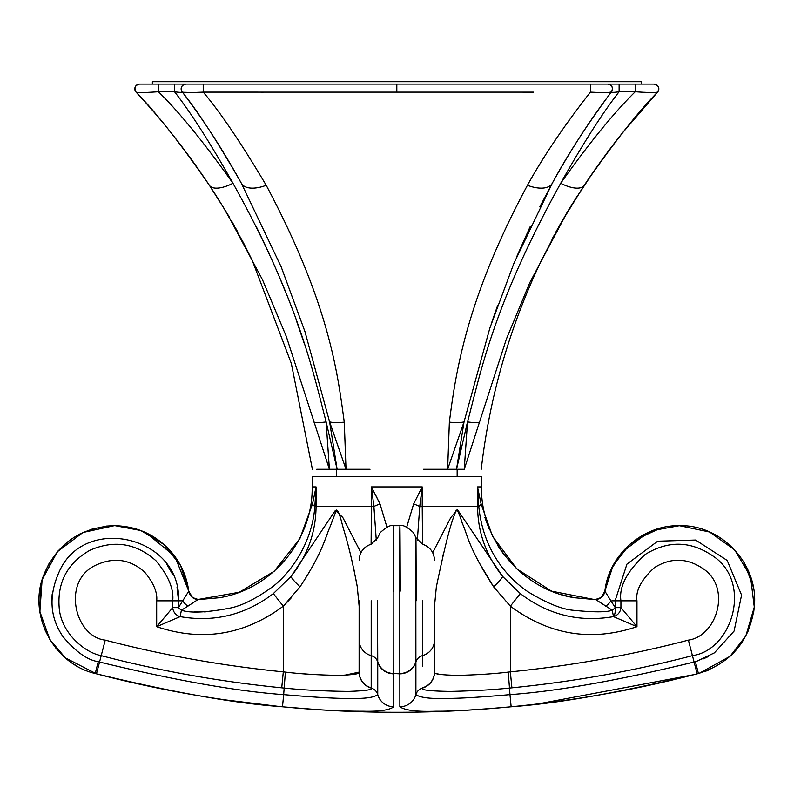 <?xml version="1.0" encoding="UTF-8"?>
<svg xmlns="http://www.w3.org/2000/svg" width="794" height="794" viewBox="0 0 794 794"><rect width="100%" height="100%" fill="white"/><g stroke="black" fill="none" stroke-linecap="round" stroke-linejoin="round"><path stroke-width="1.19" d="M371.096 544.198L371.423 506.473L314.861 506.473L316.062 486.901L316.062 506.473C315.873 532.268 307.536 555.582 291.061 576.414L273.325 593.604C245.396 614.864 214.34 622.536 180.159 616.63L181.389 610.219C190.322 613.286 206.668 612.551 230.419 608.035C241.773 605.673 255.142 599.073 270.526 588.225C287.746 576.325 311.933 545.657 314.861 506.473A16.694 5.092 -167.5 0 1 312.518 503.952L316.062 486.901L312.161 486.901L312.161 476.658L481.482 476.658L481.482 486.901C480.469 539.9 521.926 589.416 574.28 597.723L594.051 599.47L551.582 591.163L516.864 568.921L492.498 536.188L481.124 503.952L477.899 488.757M484.886 517.45L489.074 528.794M497.669 545.448L503.614 554.152M509.153 560.951L518.413 570.34M521.847 573.318L532.179 580.97M547.691 589.495L556.128 592.9M561.358 594.627L574.34 597.733M591.371 599.44L594.051 599.47M601.217 597.505A9.538 9.538 -127.2 0 0 604.879 591.173L604.879 591.163C608.829 554.728 642.743 524.923 679.386 525.688L709.618 532.02L734.718 549.964L750.489 576.474L754.28 607.092L745.834 635.934L730.083 656.291L699.296 673.272M442.447 557.676L443.002 555.363M443.211 554.559L443.777 552.267M444.501 549.418L444.809 548.207M445.285 546.371L445.712 544.714M446.307 542.491L446.635 541.26M448.431 534.65L448.888 533.012M478.395 561.358L493.689 586.925M436.323 587.123L434.507 606.169L434.507 671.863A16.694 16.614 180 0 1 422.438 687.822L422.448 688.07C420.413 689.986 429.693 691.098 450.297 691.415C473.601 690.879 493.282 689.768 509.341 688.07L511.912 687.822C573.893 681.629 634.069 670.9 692.437 655.636C732.544 650.147 753.04 581.526 712.268 555.562C690.254 540.823 667.913 540.456 645.244 554.45C626.952 571.313 618.844 586.776 620.928 600.83L620.928 607.628L636.967 626.694C591.5 641.919 549.299 635.081 510.344 606.169L493.59 586.786C467.18 545.637 467.368 533.737 462.376 523.564C459.617 514.423 457.552 509.927 456.193 510.076C454.178 517.102 450.744 517.916 436.382 586.786M439.608 674.344L436.65 673.62M481.124 503.952A16.694 5.101 -12.5 0 1 478.782 506.473C483.506 554.043 510.969 580.434 528.318 591.987C547.155 603.341 562.281 609.455 573.695 610.318C593.892 612.353 606.745 612.313 612.253 610.219L613.484 616.63C579.312 622.536 548.257 614.854 520.318 593.604L510.344 606.169L510.344 671.863L508.269 672.101L510.344 671.863L511.912 687.822M386.936 527.137L380.008 503.952L371.423 486.901L422.219 486.901L413.634 503.952L406.707 527.137M419.619 491.923L422.219 486.901L419.748 506.473A16.694 3.444 -161.8 0 0 413.634 503.952M376.009 495.833L377.795 499.416M312.856 504.577A16.694 5.101 12.5 0 1 312.518 503.952L299.864 538.679L274.208 571.253L239.282 592.255L198.083 599.46A9.538 9.538 -52.8 0 1 192.456 597.525L198.083 599.46A9.538 9.538 -90 0 1 194.48 598.696M417.336 540.565L419.748 506.473L422.219 506.473L422.547 544.198M434.507 671.863L434.507 616.968M434.507 625.384L434.507 629.156M434.507 634.704L434.507 632.729M434.507 631.945L434.507 628.808M434.507 600.83L434.507 640.123A16.694 16.158 180 0 1 422.438 655.646L422.438 666.632M695.207 674.344L697.172 673.838C620.779 692.398 558.768 703.375 511.147 706.789C475.12 709.925 450.158 711.394 436.243 711.206C417.197 711.881 405.069 710.412 399.858 706.789A16.694 16.614 -0 0 0 415.897 694.641A9.538 9.498 180 0 1 422.448 688.07A16.694 16.624 162.8 0 0 434.536 672.101C433.117 673.967 441.117 675.059 458.515 675.366C478.067 674.85 494.652 673.759 508.269 672.101L509.976 694.641C479.497 697.301 458.386 698.541 446.645 698.373C430.556 698.948 420.304 697.708 415.897 694.641L415.897 662.027A9.538 9.23 180 0 1 422.438 655.646L422.438 600.83M520.318 593.604L502.592 576.414L457.394 509.51L450.655 517.817L432.72 552.703M493.59 586.786A16.694 2.451 -40.9 0 0 502.592 576.414C486.107 555.582 477.77 532.268 477.591 506.473L477.591 486.901L481.482 486.901M599.51 598.547A9.538 9.538 -90 0 1 595.56 599.46L601.187 597.525A9.538 9.538 -127.2 0 1 595.55 599.46L612.253 610.219A9.538 2.322 140.2 0 0 615.251 607.628L620.928 607.628A9.538 8.933 129.6 0 1 613.484 616.63L636.967 626.694L636.967 600.83L615.102 600.83L626.932 564.127L657.68 541.2L695.594 540.029L727.205 560.455L741.566 595.083L734.093 631.071L714.411 652.847L696.636 661.323M605.772 606.169A9.538 4.486 134.9 0 0 610.904 600.83L615.251 607.628L615.102 600.83L611.846 600.83M679.386 525.688L652.876 530.521L629.761 544.416L613.047 565.566L604.879 591.153L610.904 600.83M393.407 591.153C393.506 529.658 393.844 502.473 393.874 550.619L393.784 673.511A16.694 16.148 -178.7 0 1 377.746 661.67L377.497 600.83M399.858 706.789L399.759 566.182C399.759 501.411 400.116 520.566 400.236 591.153M705.727 671.188L709.389 669.719M729.706 656.638L734.51 651.894M743.035 640.778L748.424 630.525M753.695 612.065L754.3 606.884M753.218 586.736L744.256 562.867M680.746 525.697L672.726 525.985M661.104 527.95L636.341 539.245M629.97 544.227L619.38 555.621M613.693 564.365L608.899 574.826M359.136 606.11A16.694 13.071 -0 0 0 359.136 606.169L357.27 586.786L359.136 606.169L359.136 640.123A16.694 16.158 0 0 0 371.205 655.636A9.538 9.23 0 0 1 377.746 662.027A16.694 16.158 180 0 0 393.784 673.838L393.784 706.789C389.378 710.134 379.165 711.613 363.146 711.216C347.524 711.255 324.012 710.65 282.495 706.789C235.064 703.405 173.052 692.428 96.471 673.838L65.346 657.869L49.853 639.557L39.879 611.628L42.112 579.759L57.396 551.681L82.983 532.496L114.237 525.688L106.555 526.075M92.779 528.814L79.916 533.975M67.748 541.796L57.972 551.026M49.377 562.886L44.017 574.092M40.425 586.766L39.948 612.095M45.238 630.565L50.617 640.798M55.461 647.626L59.143 651.914M63.937 656.638L68.631 660.529M73.872 664.191L75.619 665.273M115.14 525.688L140.776 530.521L163.892 544.416L180.605 565.576L188.764 591.153L182.739 600.83L178.541 600.83L177.022 587.113M376.316 540.565L373.895 506.473A16.694 3.444 -18.2 0 1 380.008 503.952M192.426 597.495A9.538 9.538 -52.8 0 1 188.764 591.173L188.764 591.173C186.769 576.484 181.012 563.482 171.484 552.148C156.279 534.957 137.203 526.134 114.257 525.688C79.35 527.563 55.57 544.763 42.866 577.288C28.624 616.7 54.389 664.062 95.22 673.511L96.471 673.838L99.548 662.027L98.238 661.67C87.479 660.112 75.758 651.814 63.063 636.758C49.198 616.511 48.394 593.813 60.642 568.663C88.035 514.452 181.449 537.627 178.541 600.83L178.402 607.628L182.739 600.83A9.538 4.486 45.1 0 0 187.87 606.169L198.093 599.46A9.538 9.538 127.2 0 1 197.577 599.44M225.734 699.941L278.565 706.402M284.848 707.007L317.531 709.618M317.779 709.628L318.781 709.697M377.746 662.027L377.746 694.641A16.694 16.614 180 0 0 393.784 706.789L393.784 683.406M415.897 662.027A16.694 16.158 -0 0 1 399.858 673.838L393.784 673.511A16.694 16.148 1.3 0 1 377.746 661.67M371.423 486.901L371.423 506.473L373.895 506.473L371.423 486.901L371.423 506.235M356.049 579.838L357.27 586.786C349.499 545.637 344.596 533.737 342.045 523.564C339.743 514.423 337.857 509.927 336.398 510.076L330.235 526.392C325.381 537.032 323.039 551.81 300.063 586.786L283.299 606.169L283.299 671.863L285.383 672.101L283.299 671.863L281.731 687.822L284.302 688.07C303.05 690.036 324.438 691.147 348.457 691.405C365.528 690.83 373.111 689.718 371.195 688.07L371.205 600.83M371.205 666.632L371.205 687.822A16.694 16.614 0 0 1 359.136 671.863L359.116 672.101A16.694 16.624 17.2 0 0 371.195 688.07A9.538 9.498 0 0 1 377.746 694.641C374.014 697.479 365.379 698.72 351.851 698.383C340.1 698.789 317.362 697.539 283.666 694.641L285.383 672.101C301.254 674.017 319.267 675.099 339.435 675.357C353.896 674.801 360.456 673.719 359.116 672.101L359.136 600.83M282.495 706.789L283.666 694.641C236.721 691.296 175.345 680.428 99.548 662.027L101.205 655.646C159.286 670.851 219.452 681.58 281.731 687.822M697.172 673.838L694.095 662.027L695.405 661.67L698.412 673.511A1192.449 1192.449 0 0 1 95.22 673.511L98.238 661.67M291.309 597.783L283.299 606.169C244.344 635.081 202.133 641.919 156.676 626.694L180.159 616.63A9.538 8.933 50.4 0 1 172.715 607.628L178.402 607.628A9.538 2.322 39.8 0 0 181.389 610.219L187.87 606.169M206.232 611.797L204.247 611.876M200.882 611.926L198.877 611.906M197.567 611.866L194.5 611.737M188.744 591.242L187.712 593.148M172.893 574.796L166.75 564.177M52.126 594.567L51.838 602.517M359.136 608.988L359.136 616.958M359.136 625.394L359.136 631.17M325.709 538.153L325.997 537.429M329.391 528.685L329.689 527.871M341.787 522.7L341.986 523.395M347.355 542.56L347.911 544.644M348.387 546.48L348.764 547.92M349.201 549.646L349.866 552.267M351.206 557.676L352.07 561.298M353.509 567.561L354.7 573.089M359.106 672.121L344.546 675.228M311.139 674.374L301.67 673.659M105.255 640.123C74.418 636.907 60.88 579.64 97.076 564.623C114.525 556.971 130.375 559.462 144.637 572.117C153.589 582.895 157.609 592.473 156.676 600.83L156.676 626.694L172.715 607.628L172.715 600.83C173.995 589.098 168.397 575.729 155.912 560.703C136.111 543.136 114.088 539.662 89.851 550.302C66.984 563.462 56.801 583.094 59.322 609.197C61.803 633.046 84.531 652.618 101.205 655.646L105.245 640.123C162.532 655.119 221.883 665.7 283.299 671.863M300.063 586.786A16.694 2.451 -139.1 0 1 291.061 576.414L335.386 510.403L342.76 517.41L360.923 552.703M399.858 677.252L399.858 692.914M468.936 710.044L474.822 709.697M538.64 703.821L694.135 674.622M702.908 659.089L708 656.707M399.858 673.511A16.694 16.148 -1.3 0 0 415.897 661.67L415.828 568.643C415.828 514.462 416.116 537.637 416.145 600.83M510.344 671.863C571.472 665.749 630.823 655.169 688.398 640.123C717.21 636.123 731.87 587.034 702.65 568.395C686.83 557.805 670.751 557.537 654.405 567.621C641.264 579.749 635.458 590.815 636.967 600.83M613.484 616.63L613.484 616.63A9.538 3.474 85.6 0 0 615.251 607.628L615.251 607.628M688.398 640.123L694.095 662.027C618.486 680.398 557.11 691.266 509.976 694.641L511.147 706.789M422.219 486.901L422.219 506.473L478.782 506.473L477.591 486.901M577.446 195.751L567.234 212.197L529.836 282.565L506.304 339.246L464.252 469.264C486.801 469.264 486.801 469.264 464.252 469.264L423.609 469.264M370.034 469.264L329.401 469.264C306.841 469.264 306.841 469.264 329.401 469.264L316.756 469.264M533.608 92.134L203.224 92.114C220.464 112.45 241.455 143.506 266.198 185.29C329.897 305.015 337.658 374.004 344.278 422.16L346.015 469.264L329.619 421.942A28.137 6.928 168.7 0 0 344.278 422.16M616.988 84.104L607.738 84.104A4.774 4.774 -90 0 0 607.738 84.104L139.565 84.104A4.774 4.774 90 0 0 136.072 92.114C155.932 112.282 180.367 143.337 209.368 185.29L226.409 212.197L262.486 279.736L286.267 336.358L329.401 469.264L326.136 421.942A28.137 5.36 165.5 0 1 313.948 422.16M551.83 184A28.137 14.143 -151.2 0 0 552.207 183.394L539.811 206.906M530.223 226.538L516.636 256.889M497.62 305.541L492.002 321.659M457.701 463.408L461.116 447.806M461.284 447.091L461.443 446.377M621.801 133.729L657.571 92.114C637.393 112.748 612.968 143.803 584.275 185.29A28.137 11.721 -146.4 0 1 584.235 185.339C606.705 151.604 631.141 120.529 657.571 92.114C654.802 92.749 647.358 92.63 635.24 91.747L619.112 91.757L635.24 91.747C614.06 112.569 589.208 143.079 560.683 183.285C492.24 306.881 480.32 374.659 467.507 421.942L464.252 469.264M584.275 185.29L567.234 212.197L555.949 231.908M657.571 92.114C659.774 87.906 658.603 85.236 654.077 84.104C658.603 85.236 659.774 87.906 657.571 92.114A4.774 4.774 90 0 0 654.077 84.104L616.422 84.104M481.243 469.264C489.7 396.375 509.728 326.82 541.319 260.601L560.227 224.196L584.235 185.339A28.137 11.721 -146.4 0 1 560.683 183.285C583.243 143.198 602.725 112.688 619.112 91.757C613.643 92.551 611.112 92.551 611.509 91.757C587.193 124.489 567.432 155.009 552.277 183.285A28.137 14.143 -151.2 0 1 552.237 183.335A28.137 14.143 -151.2 0 1 527.444 185.29C466.902 297.939 455.796 371.334 449.364 422.16L447.627 469.264L464.024 421.942A28.137 6.928 -168.7 0 1 449.364 422.16M479.695 422.16A28.137 5.36 -165.5 0 1 467.507 421.942L456.52 469.264L464.024 421.942L489.868 328.021L513.857 263.499L552.237 183.335C570.529 150.225 590.289 119.695 611.539 91.757A4.774 4.774 90 0 0 607.738 84.104L607.738 84.104A4.774 4.774 90 0 1 611.539 91.747L611.539 91.757C610.427 92.68 603.39 92.799 590.418 92.114C564.246 125.571 543.255 156.626 527.444 185.29M619.112 91.757L619.121 84.104L610.894 84.104M396.762 84.104L203.214 84.104L203.224 92.114C189.359 92.749 182.322 92.63 182.104 91.747C182.471 92.551 179.94 92.551 174.531 91.757L158.403 91.747C179.047 111.855 203.899 142.364 232.97 183.285C297.968 299.646 313.183 372.098 326.136 421.942L337.122 469.264L329.619 421.942L304.946 331.584L281.205 266.933L241.436 183.394M185.786 84.104L185.895 84.104C181.608 85.037 180.347 87.588 182.104 91.757L182.104 91.747C198.331 112.033 218.092 142.543 241.376 183.285A28.137 14.143 151.2 0 0 241.406 183.335C223.114 150.225 203.353 119.695 182.104 91.757A4.774 4.774 90 0 1 185.905 84.104L590.428 84.104L590.418 92.114M215.482 194.649L209.368 185.29A28.137 11.721 146.4 0 0 209.408 185.339A28.137 11.721 146.4 0 0 232.97 183.285C210.4 143.198 190.917 112.688 174.531 91.757L174.521 84.104L177.31 84.104M215.571 194.788L226.24 211.909M136.151 92.203L145.481 102.456M146.721 103.845L153.579 111.686M156.865 115.517L159.376 118.495M168.953 130.117L169.618 130.941M139.337 84.104A4.774 4.774 -90 0 1 139.565 84.104C135.04 85.236 133.878 87.906 136.072 92.114L136.052 92.094C137.392 92.799 144.836 92.68 158.403 91.747L158.403 84.104L182.739 84.104M139.575 84.104L158.403 84.104M256.144 226.34L269.097 253.435M278.496 274.813L286.247 293.74M296.857 321.917L304.34 343.762M174.71 91.786L176.347 92.015M177.965 92.203L180.049 92.352M230.359 92.124L263.459 92.134M242.378 84.104L272.908 84.104M177.727 84.104L181.28 84.104M183.91 84.104L185.905 84.104A4.774 4.774 -90 0 1 185.905 84.104L185.677 84.104M593.178 84.104L607.966 84.104M607.996 84.104L608.73 84.104M613.822 84.104L635.25 84.104L635.24 91.747M152.369 84.104L152.369 81.713L641.274 81.713L641.274 84.104M266.198 185.29A28.137 14.143 151.2 0 1 241.406 183.335L242.101 184.595M183.92 92.283L193.21 92.521M635.418 91.757L639.448 92.025M644.053 92.283L648.142 92.461M651.943 92.541L654.881 92.511M156.676 600.83L178.541 600.83M283.299 606.169L273.325 593.604M396.821 92.154L396.821 84.104M591.351 599.44L593.932 599.47M199.612 599.47L219.362 597.723C271.717 589.416 313.183 539.9 312.161 486.901M434.507 629.076L434.507 631.667M601.157 597.545L604.879 591.163M359.136 560.207C359.613 552.197 363.632 546.848 371.205 544.168L377.716 537.697L380.147 532.695C386.539 526.879 391.075 524.536 393.745 525.688L399.898 525.688C402.647 524.576 407.173 526.898 413.485 532.665L415.927 537.687L422.438 544.168C430.011 546.848 434.03 552.197 434.507 560.207M679.406 525.688L679.426 525.688C721.538 524.487 758.548 564.216 754.369 606.14C750.092 640.53 731.443 662.99 698.422 673.511M359.136 629.116L359.136 631.756M146.126 532.784L174.928 556.505L188.764 591.163L192.485 597.545L193.776 598.368M198.083 599.46L199.711 599.47L198.083 599.46M604.879 591.153L610.695 570.4L622.159 552.148L647.348 532.863M457.155 476.658L457.155 469.264M520.735 84.104L396.891 84.104M553.795 235.917L551.949 239.391M607.718 84.104L610.735 84.104M222.241 205.378L243.391 242.656M312.399 469.264L291.329 363.454L252.333 260.601L243.45 242.775M237.694 231.908L235.242 227.461M234.617 226.33L233.793 224.861M233.386 224.146L231.868 221.476M229.754 217.824L227.838 214.588M206.142 180.466L196.584 166.651M136.102 92.144L136.072 92.114C162.502 120.529 186.947 151.604 209.408 185.339L226.409 212.197M185.647 84.104L184.923 84.104M179.831 84.104L177.826 84.104M571.402 205.378L593.753 171.355M600.601 161.698L604.79 155.952M611.539 91.757C613.305 87.588 612.035 85.037 607.738 84.104M336.487 476.658L336.487 469.264"/></g></svg>
